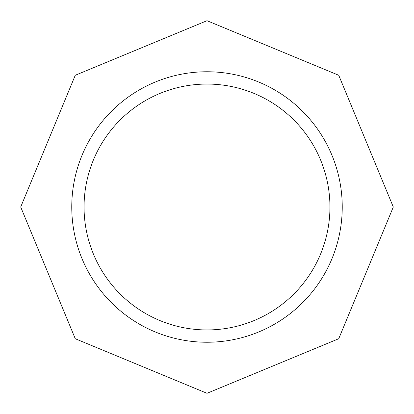 <?xml version="1.0" encoding="UTF-8"?>
<svg xmlns="http://www.w3.org/2000/svg" width="414" height="414" viewBox="0 0 414 414"><rect width="100%" height="100%" fill="white"/><g stroke="black" fill="none" stroke-linecap="round" stroke-linejoin="round"><path stroke-width="0.62" d="M20.7 207L75.265 338.735L207 393.3L338.735 338.735L393.3 207L338.735 75.265L207 20.7L75.265 75.265L20.7 207M71.762 207A135.238 135.238 0 0 1 207 71.762A135.238 135.238 0 0 1 342.238 207A135.238 135.238 0 0 1 207 342.238A135.238 135.238 0 0 1 71.762 207M329.942 207A122.942 122.942 0 0 0 207 84.058A122.942 122.942 0 0 0 84.058 207A122.942 122.942 0 0 0 207 329.942A122.942 122.942 0 0 0 329.942 207"/></g></svg>

